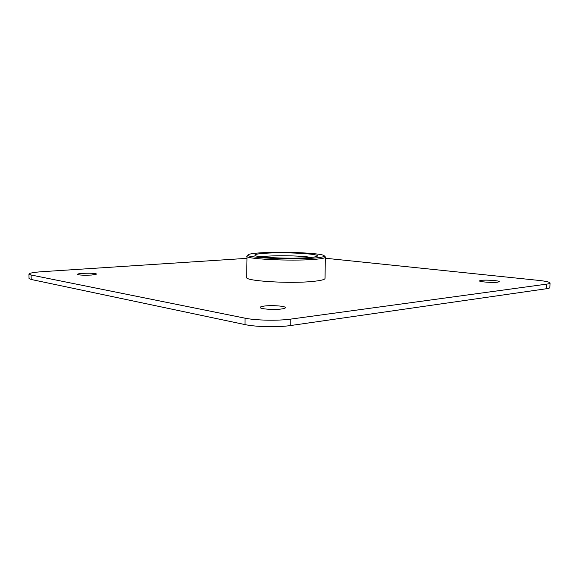 <?xml version="1.0" encoding="UTF-8"?>
<svg xmlns="http://www.w3.org/2000/svg" width="579" height="579" viewBox="0 0 579 579"><rect width="100%" height="100%" fill="white"/><g stroke="black" fill="none" stroke-linecap="round" stroke-linejoin="round"><path stroke-width="0.87" d="M264.552 306.03C272.094 305.046 285.845 306.103 285.425 307.659C285.353 308.216 283.956 308.665 281.228 309.02C273.686 310.054 259.609 308.954 260.152 307.413C260.246 306.841 261.708 306.378 264.552 306.03M82.522 273.375C90.411 273.02 95.151 273.252 96.751 274.077L91.75 275.032C83.789 275.409 79.005 275.177 77.391 274.345C77.543 273.939 79.251 273.621 82.522 273.375M481.192 280.359C486.071 279.693 499.749 280.663 499.308 281.662L497.687 282.176C492.83 282.87 478.927 281.864 479.477 280.88L481.192 280.359M325.224 256.808L325.058 278.383C324.92 279.592 320.947 280.598 313.138 281.387C290.007 283.884 244.533 281.018 246.668 277.421L247.03 255.853M325.427 257.156C325.289 258.089 321.309 258.849 313.478 259.443C290.296 261.288 244.685 258.958 246.82 256.193M312.689 258.198C289.261 260.029 243.6 257.546 248.044 254.861C249.028 253.964 253.472 253.269 261.368 252.777C283.218 251.337 322.93 253.146 324.233 255.788C324.841 256.772 320.99 257.575 312.689 258.198M261.02 256.779L267.433 256.157C278.463 255.419 296.651 255.715 306.725 256.794L311.212 257.394M307.811 257.677C313.579 257.264 316.778 256.721 317.415 256.063C320.122 253.768 284.861 251.93 265.674 253.233C258.082 253.718 254.478 254.405 254.861 255.296C255.107 257.416 289.992 259.052 307.811 257.677M31.194 279.469L31.1 275.003L28.95 274.048L29.037 278.47L31.194 279.469L244.989 324.587C255.657 326.961 278.224 327.432 290.767 325.514L546.627 288.704C548.733 288.393 549.804 288.009 549.84 287.553L550.05 283.008C550.014 283.449 548.943 283.811 546.829 284.108L546.627 288.704M325.405 258.241L538.275 280.352C545.794 281.162 549.724 282.053 550.05 283.008M290.767 325.514L290.853 319.094L546.829 284.108M290.853 319.094C278.296 320.911 255.715 320.455 245.033 318.175L244.989 324.587M31.1 275.003L245.033 318.175M28.95 274.048C29.406 273.064 33.814 272.275 42.173 271.689L246.806 258.35M248.044 254.861L246.922 255.961M324.233 255.788L325.333 256.917"/></g></svg>
